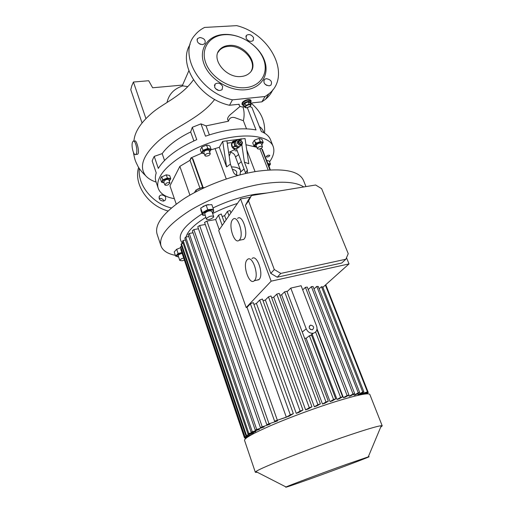 <?xml version="1.0" encoding="UTF-8"?>
<svg xmlns="http://www.w3.org/2000/svg" width="513" height="513" viewBox="0 0 513 513"><rect width="100%" height="100%" fill="white"/><g stroke="black" fill="none" stroke-linecap="round" stroke-linejoin="round"><path stroke-width="0.77" d="M242.36 102.562L242.495 104.267C242.559 102.279 244.406 100.881 248.042 100.073L250.658 100.946C248.33 99.419 245.676 100.118 242.681 103.03L242.495 104.267L242.97 105.492C243.04 103.511 244.893 102.113 248.523 101.305L251.139 102.177L250.626 103.882M251.139 102.177L250.415 100.336L249.607 99.618M248.92 104.761C250.466 104.723 250.895 105.236 250.222 106.3L246.42 107.845C244.848 106.826 245.682 105.8 248.92 104.761M174.369 198.685C165.654 197.159 160.287 193.741 158.267 188.425C157.209 185.296 157.619 181.724 159.498 177.703C165.693 164.141 191.561 147.34 219.025 139.978C246.503 132.54 269.325 135.964 273.14 146.391L270.486 139.671C269.126 136.234 266.087 133.54 261.374 131.584L251.87 107.377L250.036 106.627L246.195 107.903L244.881 107.352L243.964 104.992L244.842 107.255M250.011 106.653L251.024 104.921L250.132 102.632M250.12 102.594L250.992 104.812M250.979 104.78L249.164 104.158L248.298 101.933L249.164 104.158M245.83 105.479L244.957 103.248L245.83 105.479L244.829 107.211M248.888 104.184L246.06 105.306M248.016 101.959L245.188 103.081M250.107 102.562L248.298 101.933M244.957 103.248L243.964 104.992M244.496 106.371L242.97 105.492M360.466 394.337L360.639 394.779M325.364 285.081L367.443 391.881L367.847 392.028L359.549 394.619L358.036 394.638L357.664 393.67M359.709 392.522L358.279 392.804L316.771 286.414L318.259 286.446L359.709 392.522L355.374 394.952L354.06 395.17L353.669 394.176M354.682 393.606L353.027 394.003L311.391 286.645L313.071 286.523L354.682 393.606L350.687 395.856L349.109 396.222L348.712 395.19M348.962 395.048L347.115 395.549L305.434 287.338L307.281 287.081L348.962 395.048L345.185 397.197L343.396 397.671L317.034 328.916M316.906 329.692L342.633 396.812L338.997 398.896L337.015 399.467L311.827 333.283M330.032 401.596L333.565 399.544L335.746 398.87L332.193 400.922L330.032 401.596L306.152 338.324L304.568 338.157M175.356 255.339C167.514 253.781 162.73 250.652 160.992 245.945C158.53 236.666 167.713 225.162 188.547 211.42C209.022 198.614 238.583 187.617 262.836 183.801C282.541 180.942 296.193 181.987 303.786 186.95M160.992 245.945L157.036 233.954C154.451 224.316 163.474 212.549 184.116 198.646C204.398 185.706 233.793 174.76 257.981 171.169C283.997 167.918 299.162 170.989 303.465 180.371L305.966 186.591M213.004 207.951C227.06 201.231 241.174 196.659 255.346 194.235L267.074 192.984M257.141 472.197L256.038 472.05L256.199 471.71M257.379 472.319L255.339 472.3L255.942 471.582C259.347 468.298 311.147 447.926 348.782 435.3C366.814 429.246 377.651 426.053 381.294 425.713L382.223 425.867L380.672 427.194M255.339 472.3L244.521 440.295C244.387 438.166 253.788 432.985 272.743 424.745C291.192 416.864 316.284 407.623 335.938 401.493C357.26 394.972 368.552 392.625 369.822 394.439L382.223 425.867M346.852 464.239L368.251 456.891C375.356 454.839 337.49 469.132 309.377 479.18C291.698 485.49 283.913 488.094 286.03 486.978C289.537 485.266 322.824 472.806 346.852 464.239M232.408 219.891L233.037 219.205C237.724 214.626 244.194 234.569 239.648 239.744L239.141 240.283C234.415 244.81 228.035 225.329 232.408 219.891M241.527 239.827L243.694 239.417L244.207 238.872C248.811 233.697 242.328 213.818 237.59 218.397M247.016 259.944L247.401 259.546C252.287 254.512 259.527 275.648 254.519 280.489L254.262 280.746C249.331 285.715 242.2 265.054 247.016 259.944M256.558 280.239L259.11 279.482C264.182 274.641 256.93 253.576 251.986 258.603M335.746 398.87L311.538 335.188L309.384 335.759L306.152 338.324M306.216 328.82C307.749 332.052 310.108 333.514 313.302 333.213L313.597 333.142C316.617 331.969 317.624 329.635 316.617 326.133L301.118 285.728L290.781 288.094L306.216 328.82L302.272 332.058M310.538 325.12C308.351 327.332 308.916 328.91 312.231 329.859L312.334 329.833C314.514 327.595 313.937 326.018 310.609 325.101L310.538 325.12M236.596 139.966L234.069 142.178L231.793 143.345L234.3 141.146L237 140.011M238.212 147.821L235.595 149.142C230.991 149.418 229.792 141.267 234.377 140.902L234.832 140.87M246.503 128.834L243.367 120.715L234.723 117.612C231.421 116.849 229.343 118.041 228.49 121.196L206.04 125.871L209.355 134.868M273.14 146.391C274.788 150.931 273.621 156.061 269.639 161.781L269.594 161.845M158.267 188.425L155.958 181.583C155.086 178.999 155.176 176.113 156.228 172.913L152.188 160.992L153.054 158.722L154.227 156.388L158.318 168.405C164.846 157.844 177.658 148.251 196.768 139.626L192.304 127.301L200.981 123.87L205.495 136.182C225.592 129.34 242.444 127.269 256.045 129.969L247.407 107.839M229.048 45.426C225.181 45.721 222.11 47.068 219.846 49.466C210.285 58.546 226.028 78.566 241.257 76.488C244.624 76.168 247.369 75.033 249.491 73.09C260.053 64.279 244.669 43.663 229.048 45.426M217.89 52.531L219.41 50.389C221.674 47.991 224.732 46.645 228.599 46.35C242.117 44.887 256.917 60.803 251.306 70.877M245.65 87.659C261.175 86.242 269.12 72.493 263.342 58.649C257.782 44.778 240.065 33.698 224.822 34.685C209.516 35.461 200.256 48.632 205.835 63.125C211.176 77.63 230.209 89.294 245.65 87.659M245.644 89.756C261.854 88.249 270.127 73.878 264.092 59.444C258.289 44.984 239.827 33.428 223.924 34.454C207.951 35.262 198.255 49.004 204.065 64.144C209.631 79.303 229.523 91.487 245.644 89.756M266.292 78.649L264.522 79.355C262.996 82.766 264.554 84.927 269.197 85.838L270.915 85.158C272.493 81.759 270.954 79.586 266.292 78.649M253.582 37.712C251.517 34.615 249.145 33.82 246.458 35.346L246.08 38.193C248.119 41.277 250.485 42.079 253.172 40.598L253.582 37.712M222.668 86.441C220.577 83.17 218.076 82.362 215.152 84.01L214.614 87.191C216.672 90.442 219.166 91.269 222.091 89.666L222.668 86.441M215.575 88.717L218.897 90.5M199.871 37.5L197.563 38.558C196.492 41.848 198.165 43.868 202.584 44.631L204.841 43.611C205.963 40.322 204.309 38.289 199.871 37.5M167.039 102.363C168.924 94.097 174.208 88.602 182.885 85.883L182.59 85.068L152.643 87.768L148.687 80.727L133.418 82.035L131.732 85.947L130.77 89.743L142.056 122.953M163.968 200.993C163.147 199.153 161.71 198.3 159.652 198.422L159.145 198.544M161.409 194.908L159.678 195.786C158.389 198.864 159.665 200.634 163.5 201.102L165.18 200.262C166.526 197.184 165.269 195.402 161.409 194.908M250.947 101.689L251.03 100.554C250.427 98.349 243.508 100.144 242.168 102.869L241.963 104.242L242.784 105.011M241.899 104.03L242.623 104.601M132.527 142.172L133.098 141.299C135.137 139.35 137.991 150.168 136.355 153.669L135.81 154.484C133.771 156.414 130.937 145.769 132.527 142.172M136.798 154.355L137.664 154.246L138.215 153.432C139.421 149.995 136.073 139.228 134.861 141.088L133.867 141.21M168.046 184.892C166.321 185.469 165.237 185.437 164.782 184.789L166.667 182.987C168.392 182.41 169.482 182.442 169.931 183.083L168.046 184.892M164.782 184.789L163.718 181.66L165.596 179.845C167.321 179.268 168.405 179.306 168.86 179.954L169.931 183.083M201.641 187.668L197.55 189.098M194.401 192.638L196.056 189.99L202.289 187.559L204.45 187.617M231.446 166.892C236.557 166.956 239.622 168.193 240.629 170.592L240.001 174.875M230.933 152.335C233.069 153.041 234.415 154.118 234.973 155.574L240.629 170.592M169.271 181.16L170.053 179.332C168.931 177.383 160.973 180.505 162.525 182.288L164.128 182.865M170.746 178.659L167.373 178.024L162.768 179.826L161.589 182.25L160.505 179.056L161.236 177.152L166.27 174.818L169.649 175.472L170.746 178.659L169.296 181.236M205.642 156.138L204.976 155.657C205.437 154.092 206.983 153.291 209.605 153.265L210.266 153.733C209.804 155.298 208.259 156.099 205.642 156.138M210.266 153.733L209.092 150.521L208.425 150.046C205.809 150.065 204.27 150.867 203.802 152.444L204.976 155.657M209.567 151.822L210.048 151.322C210.51 148.77 208.4 148.603 203.719 150.822C202.058 152.22 202.007 153.169 203.584 153.669L204.277 153.746M209.605 151.931L211.093 149.245L207.797 148.424L202.994 150.309L201.801 147.019L206.592 145.134L207.957 145.23L209.894 145.974L211.093 149.245M269.549 167.854L269.767 168.418M268.408 164.936L269.767 168.091M269.043 166.225L269.832 164.718L268.094 164.122M269.056 166.263L270.473 164.089L269.306 161.114L266.651 160.422M261.707 144.756L262.214 144.198C262.989 142.845 262.297 142.236 260.123 142.383C255.468 143.826 254.057 145.269 255.897 146.718L256.641 146.776M261.733 144.82L263.214 142.39L260.296 141.562L259.052 138.382L261.976 139.235L263.214 142.39M266.433 156.324L266.33 156.779C267.235 157.286 268.331 156.984 269.614 155.875L269.723 155.42C268.812 154.913 267.715 155.215 266.433 156.324M213.684 216.505L211.856 211.375C209.791 210.394 207.393 211.023 204.668 213.28L206.348 219.096C208.393 220.051 210.792 219.423 213.536 217.191L213.684 216.505C211.625 215.543 209.227 216.185 206.489 218.416L206.348 219.096M212.337 212.735L213.267 211.702C215.152 208.804 206.079 210.061 203.52 213.081C202.699 214.024 202.744 214.697 203.642 215.101L205.014 215.319L202.641 215.191L201.032 210.638L200.711 208.098L206.123 205.059L211.805 204.604L213.44 209.169L207.759 209.644L202.327 212.677L202.641 215.191M212.35 212.76L213.658 211.696L213.44 209.169M208.284 204.52L202.981 206.386M183.66 258.039C181.172 258.757 179.883 259.572 179.787 260.482L178.21 255.788C178.3 254.871 179.588 254.05 182.07 253.332M179.787 260.482L182.205 260.771L184.359 260.091M181.91 252.858C177.742 254.268 176.19 255.551 177.261 256.692L178.575 256.885M181.833 252.62L178.101 253.467L175.613 256.09L178.511 256.885M180.621 247.664L176.215 249.536M175.613 256.09L174.215 251.921L176.69 249.273L180.634 247.696M257.52 147.988C259.418 146.301 261.066 145.852 262.444 146.647L262.297 147.34C260.392 149.02 258.751 149.463 257.379 148.667L257.52 147.988M257.379 148.667L256.173 145.57L256.314 144.878C258.212 143.191 259.854 142.749 261.239 143.55L262.444 146.647M238.789 140.633C237.602 140.966 237.083 141.825 237.237 143.198L239.565 145.256L240.815 144.743M238.821 142.556C240.411 144.794 241.527 144.647 242.174 142.12C240.584 139.889 239.468 140.03 238.821 142.556M242.392 142.165C242.534 143.698 241.918 144.57 240.546 144.769L238.205 142.71C238.064 141.184 238.673 140.318 240.033 140.107L242.392 142.165M240.078 142.396L240.45 141.87L240.918 142.287L240.546 142.806L240.078 142.396M241.912 144.14L242.027 144.704L238.314 147.52L235.031 146.045L234.294 142.325L238.006 139.498L239.539 140.19M239.481 146.949L236.185 145.468L235.031 146.045M236.185 145.468L235.448 141.735L234.294 142.325M235.448 141.735L238.006 139.498M178.101 253.467L176.69 249.273M207.759 209.644L206.123 205.059M202.327 212.677L200.711 208.098M191.118 158.222L190.99 157.876L201.853 153.15M189.81 160.434L190.99 157.876M241.309 161.621L238.295 164.384M234.967 150.764L237.243 150.88M244.066 168.912L240.866 171.784M210.894 149.86L219.308 147.314L222.7 141.376L226.586 166.943L230.408 164.109L233.402 172.131C234.313 174.099 235.909 175.177 238.186 175.35M241.828 144.871L244.406 162.114L248.805 163.75L245.054 138.523L222.7 141.376M256.827 147.263L245.977 144.762M230.895 142.691L227.233 143.133M238.885 139.889L241.148 138.728M226.887 140.844L230.408 164.109M244.406 162.114L247.42 170.059L247.247 173.144M219.308 147.314L226.586 166.943M245.746 173.477L236.531 148.994M268.145 170.027L259.924 148.873M240.963 139.049L241.161 140.408M260.296 141.562L255.628 143.39L254.397 140.216L259.052 138.382M255.628 143.39L253.935 146.032L252.71 142.87L254.397 140.216M253.935 146.032L256.667 146.846M270.473 164.089L267.837 163.448M207.797 148.424L206.592 145.134M202.994 150.309L201.545 153.002L200.359 149.725L201.801 147.019M201.545 153.002L204.302 153.81M167.373 178.024L166.27 174.818M162.768 179.826L161.678 176.619M161.589 182.25L164.141 182.91M191.715 157.837L192.914 158.883L191.368 157.882L190.022 160.306L179.845 166.366L169.957 185.815L176.215 204.084M202.552 187.521L202.276 186.347L202.706 186.283L192.914 158.883M202.706 186.283L202.981 187.495M202.276 186.347L192.49 158.94M199.903 188.091L190.022 160.306M189.919 195.132L179.845 166.366M229.208 156.189L230.997 151.559M232.363 169.341C234.749 169.803 236.211 170.726 236.756 172.111L236.519 175.036M238.628 154.535L235.505 156.978M229.491 142.851L227.253 143.255M196.588 191.484L196.056 189.99M202.616 188.483L202.289 187.559M250.786 101.279L250.928 100.362M190.092 44.477C177.351 64.131 199.217 98.676 229.51 105.261L239.141 104.248L239.231 105.325C239.93 106.717 241.738 107.204 244.656 106.787M250.786 104.293L252.511 102.837L261.867 101.85L265.574 99.233C268.754 96.572 271.172 93.424 272.839 89.781M229.51 105.261L232.46 99.843C199.589 92.699 177.761 53.743 194.966 35.044C197.537 31.896 200.743 29.356 204.591 27.439L236.717 25.65C270.979 34.057 291.82 76.232 268.825 93.879L265.093 96.508L261.867 101.85M232.46 99.843L265.093 96.508M218.871 51.031L219.308 50.107M187.713 86.607L182.885 85.883M182.59 85.068L188.835 70.781M145.936 118.58L133.418 82.035M199.236 43.688L200.628 44.362M265.304 84.459L266.946 85.472M154.227 156.388L162.172 153.618L164.532 160.466M193.888 140.908L190.663 131.95L192.304 127.301M200.981 123.87L206.04 125.871M243.406 106.928L243.021 107.095C244.355 111.475 244.47 116.015 243.367 120.715M190.663 131.95C177.318 138.484 167.822 145.705 162.172 153.618M259.36 126.461C261.726 128.218 263.233 130.321 263.881 132.764M156.132 182.096C151.534 180.589 148.02 178.434 145.577 175.626C138.779 166.565 143.114 154.977 158.575 140.857C173.612 127.583 200.634 118.137 214.671 99.407M240.155 106.351L231.427 113.706C228.958 115.611 227.65 117.471 227.516 119.272L228.49 121.196M193.401 79.887C182.25 95.585 164.667 102.613 153.137 112.001C141.415 121.812 135.047 131.161 134.028 140.055L133.81 141.184M138.625 167.405C133.412 183.987 147.757 205.572 167.982 210.971M139.312 168.482C137.394 184.879 152.412 203.539 171.342 207.957M238.378 147.738L234.89 146.314L232.601 147.455L235.839 148.898L239.013 147.173M238.141 147.77L235.839 148.898M233.999 142.422L234.723 146.102L232.44 147.244L231.716 143.582L234.069 142.178M310.577 329.564L309.211 327.884M287.068 291.724L290.781 288.094M321.638 188.662L315.63 185.007L251.466 195.549L248.561 200.897L274.301 269.549L280.829 273.416L345.845 259.238L348.237 253.685L321.638 188.662M251.466 195.549L248.292 200.025L245.4 205.341L270.768 273.378L277.225 277.2L341.722 263.015L345.845 259.238M346.499 257.725L349.02 263.906L271.14 281.169L240.552 198.903L250.222 197.306M277.225 277.2L280.829 273.416M270.768 273.378L274.301 269.549M245.4 205.341L248.561 200.897M188.752 236.525L185.706 237.083L184.827 238.128L251.126 432.235L259.45 429.343L251.126 432.235M185.706 237.083L252.255 431.613M193.035 232.774L189.252 233.46L188.085 234.569L255.224 430.048L264.118 426.976L255.224 430.048M189.252 233.46L256.66 429.323M198.467 228.772L193.85 229.6L192.349 230.786L260.392 427.509L270.05 424.2L260.392 427.509M193.85 229.6L262.175 426.669M205.277 224.489L199.647 225.489L197.761 226.759L266.766 424.578L277.514 420.929L266.766 424.578M199.647 225.489L268.953 423.61M219.282 229.715L215.64 219.545L206.919 221.077L204.552 222.437L274.59 421.179L289.229 416.126L293.333 413.638L290.3 414.805L286.344 417.216L274.59 421.179M206.919 221.077L277.289 420.044M246.4 435.21L181.41 243.662L181.076 244.579L245.849 435.64L253.46 432.978L245.849 435.64M244.906 436.531L180.621 246.631L180.563 247.478L244.643 436.864L251.877 434.556M244.419 437.704L180.762 249.369L244.419 437.704L248.645 436.422M246.375 437.955L245.355 438.275L244.778 437.647M230.921 212.863L230.029 210.433L227.445 211.427L228.984 215.659M224.316 222.424L221.263 213.979L218.525 215.197L222.219 225.464M367.59 392.996L367.545 393.824M325.768 284.721L368.263 392.522L363.679 394.221M367.847 392.028L325.614 284.862M363.903 391.868L362.742 392.015L321.465 286.729L322.715 286.947L363.903 391.868L359.324 394.42L367.443 391.881M361.748 394.561L368.263 392.522M366.808 393.849L367.802 393.542M215.64 219.545L218.525 215.197M302.946 410.022L299.156 412.292L296.257 413.388L300.124 411.067L302.946 410.022L262.393 299.021L259.7 300.041L300.124 411.067M222.219 216.627L224.617 215.582L227.445 211.427M224.617 215.582L226.143 219.782M311.949 406.771L308.326 408.925L305.639 409.893L309.301 407.713L311.949 406.771L271.018 295.982L268.472 296.841L309.301 407.713M320.401 403.846L316.861 405.93L314.354 406.79L317.913 404.693L320.401 403.846L279.175 293.391L276.77 294.129L317.913 404.693M328.326 401.217L324.812 403.269L322.478 404.032L325.999 401.974L328.326 401.217L286.882 291.224L284.612 291.833L325.999 401.974M362.742 392.015L358.036 394.638M358.279 392.804L354.06 395.17M353.027 394.003L349.109 396.222M347.115 395.549L343.396 397.671M342.633 396.812L340.613 397.402L337.015 399.467M244.951 438.16L246.965 437.525M244.393 437.525L249.498 435.909M180.762 249.369L181.172 249.292M251.793 434.601L244.643 436.864M252.069 434.261L251.883 433.735M180.621 246.631L181.705 246.426M253.46 432.978L253.275 432.433M181.41 243.662L183.141 243.342M286.344 417.216L247.042 307.338L246.202 307.537L218.698 230.555L240.552 198.903M277.302 420.333L277.514 420.929M269.844 423.61L270.05 424.2M263.919 426.406L264.118 426.976M259.257 428.778L259.45 429.343M255.731 430.785L255.916 431.337L255.07 431.869L248.01 434.094L182.5 241.463L183.103 240.482L248.85 433.568L248.01 434.094M255.916 431.337L248.85 433.568M185.482 240.039L183.103 240.482M381.185 425.97L381.525 426.13L380.781 426.951M186.014 237.025C187.668 231.106 194.247 224.566 205.751 217.409M212.632 213.549C220.385 209.541 228.644 206.175 237.41 203.456M182.66 243.431C176.151 236.41 182.654 226.541 202.16 213.831M203.456 213.062L209.342 209.804M340.613 397.402L315.617 332.014M293.333 413.638L253.255 302.606L250.389 303.805L290.3 414.805M247.042 307.338L250.389 303.805M253.922 304.459L256.436 303.427L259.7 300.041M256.436 303.427L296.257 413.388M263.06 300.849L265.368 300.002L268.472 296.841M265.368 300.002L305.639 409.893M271.698 297.816L273.743 297.149L276.77 294.129M273.743 297.149L314.354 406.79M279.874 295.276L281.611 294.783L284.612 291.833M281.611 294.783L322.478 404.032M321.465 286.729L319.176 288.787M316.771 286.414L314.007 288.934M311.391 286.645L308.236 289.563M305.434 287.338L302.708 289.89M333.565 399.544L309.384 335.759M246.202 307.537L271.14 281.169M322.863 287.325L349.02 263.906M261.123 148.449L262.374 149.437L270.345 169.893M262.374 149.437L260.963 148.43M260.591 148.616L260.104 149.328M261.983 149.495L269.941 169.912M255.955 142.409L255.807 142.877M226.271 178.954L215.056 148.526M255.064 171.631L246.74 149.873M245.56 172.868L247.42 170.059M244.855 107.307L243.996 105.088M368.251 456.891L381.294 425.713M310.218 335.662L313.302 333.213M219.41 50.389L219.846 49.466M263.74 80.701L264.522 79.355M245.874 36.5L246.458 35.346M214.402 85.524L215.152 84.01M197.024 39.815L197.563 38.558M159.678 195.786L159.017 197.114M213.267 211.702L213.697 211.375M240.546 144.769L239.565 145.256M203.642 215.101L202.648 215.133M135.81 154.484L137.664 154.246M238.827 104.28L239.231 105.325M227.766 118.067L227.516 119.272M264.573 133.162C265.356 121.44 261.04 111.61 251.633 103.658M145.577 175.626C141.851 172.105 139.254 168.88 137.773 165.949L136.041 162.371C135.599 161.082 134.733 160.037 133.412 152.387M265.574 99.233L268.825 93.879M235.595 149.142L228.657 152.541M309.268 326.204L310.609 325.101M254.262 280.746L258.853 279.739M239.141 240.283L243.694 239.417M286.03 486.978L255.942 471.582"/></g></svg>

